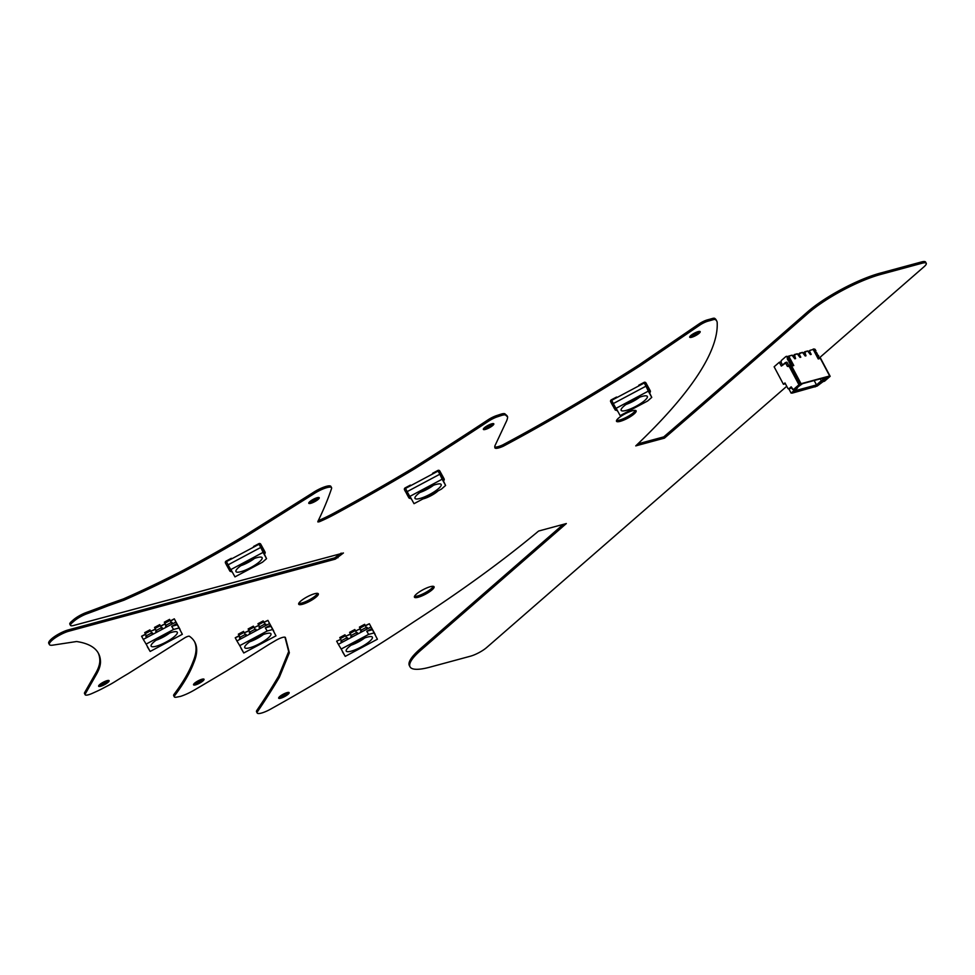 <?xml version="1.0" encoding="UTF-8"?>
<svg xmlns="http://www.w3.org/2000/svg" width="975" height="975" viewBox="0 0 975 975"><rect width="100%" height="100%" fill="white"/><g stroke="black" fill="none" stroke-linecap="round" stroke-linejoin="round"><path stroke-width="1.46" d="M786.74 386.283L486.61 647.583A12.98 2.986 -28 0 1 470.438 656.199L429.914 667.156A58.927 13.552 -28 0 1 410.036 666.839A58.927 13.552 -28 0 1 420.664 650.374L566.329 523.551L538.602 531.046A471.681 108.505 -28 0 1 414.009 621.733A464.856 106.933 -28 0 1 342.578 666.949A437.397 100.62 -28 0 1 271.538 708.606A12.541 2.888 -28 0 1 257.205 713.017A12.541 2.888 -28 0 1 257.376 711.848A1792.099 412.267 152 0 0 279.337 677.308A24453.256 5625.47 152 0 0 289.343 652.787A29412.788 6766.403 152 0 0 285.419 637.589A8.446 1.938 152 0 0 285.382 637.492A8.446 1.938 152 0 0 275.669 640.49L269.392 644.182A1505.108 346.247 -28 0 1 225.895 671.324A1301.674 299.447 -28 0 1 194.427 689.995A18.83 4.327 -28 0 1 180.607 696.357L176.767 697.125A9.652 2.218 -28 0 1 174.33 696.881A9.652 2.218 -28 0 1 174.769 695.528A454.204 104.483 152 0 0 193.611 663.171A284.2 65.386 152 0 0 194.829 642.184A284.2 65.386 152 0 0 189.406 636.261A4.083 0.938 152 0 0 184.677 637.869L128.347 673.53A136.622 31.432 152 0 0 115.038 681.598A26.971 6.203 -28 0 1 107.372 685.973A255.06 58.671 152 0 0 102.351 688.594A26.203 6.033 -28 0 1 96.367 691.519L92.881 693.091A9.628 2.218 -28 0 1 85.166 694.748A9.628 2.218 -28 0 1 85.227 693.981L96.379 674.444A178.925 41.157 152 0 0 100.486 661.976A304.212 69.981 152 0 0 98.487 653.433A304.212 69.981 152 0 0 76.574 641.526L52.76 645.145A16.356 3.766 -28 0 1 49.42 644.585A16.356 3.766 -28 0 1 52.394 639.99A13.297 3.059 -28 0 1 68.969 631.166L335.363 559.126L343.432 552.983L73.759 625.438A9.689 2.23 -28 0 1 70.493 625.377L69.822 624.134A9.689 2.23 -28 0 1 71.565 621.416L73.442 619.795A11.846 2.73 -28 0 1 86.153 612.568A352.767 81.157 152 0 0 107.628 604.476L123.411 598.906A257.583 59.256 152 0 0 183.763 570.034A335.107 77.098 152 0 0 244.92 535.47A17464.992 4017.817 152 0 0 312.378 493.07A13.589 3.132 -28 0 1 330.891 486.428L331.561 487.683A13.589 3.132 -28 0 1 331.512 488.658A1467.485 337.594 -28 0 1 317.911 521.381A7.629 1.755 152 0 0 317.887 521.905A7.629 1.755 152 0 0 317.947 521.978L319.508 521.686A44.752 10.298 152 0 0 335.022 514.166A498.31 114.636 152 0 0 414.594 468.829L413.924 467.573A1010.977 232.574 152 0 0 450.998 443.966A1034.073 237.888 152 0 0 487.866 419.945A9.994 2.303 -28 0 1 496.092 415.764A155.159 35.697 152 0 0 500.455 414.326A10.433 2.401 -28 0 1 504.965 413.875A499.395 114.892 152 0 0 506.951 415.618L507.622 416.873A92.869 21.365 -28 0 1 506.403 421.358L494.776 446.136L494.837 447.598A11.225 2.584 152 0 0 494.91 447.866A11.225 2.584 152 0 0 503.344 446.197L502.673 444.941A383.797 88.286 152 0 0 549.157 419.25A548.474 126.177 152 0 0 639.344 364.674L699.209 323.798A8.287 1.901 -28 0 1 707.582 319.824A83.887 19.293 152 0 0 712.347 318.508A6.435 1.487 -28 0 1 714.59 318.325A67.214 15.466 -28 0 1 716.125 319.885L716.796 321.141A67.214 15.466 -28 0 1 717.149 322.177A575.75 132.454 -28 0 1 635.749 445.892A11245.357 2586.992 -28 0 1 664.438 438.141L663.768 436.885A16073.862 3697.785 152 0 0 807.471 311.976A58.195 13.394 -28 0 1 880.291 273.11L921.351 261.983A12.48 2.876 -28 0 1 925.58 262.056L926.25 263.299A12.48 2.876 -28 0 1 923.995 266.797L819.28 357.971M70.493 625.377A9.689 2.23 -28 0 1 72.235 622.672L74.112 621.038A11.846 2.73 -28 0 1 86.812 613.823A352.767 81.157 152 0 0 108.298 605.731L107.628 604.476M108.298 605.731L124.081 600.161L123.411 598.906M124.081 600.161A257.583 59.256 152 0 0 184.433 571.289L183.763 570.034M184.433 571.289A335.107 77.098 152 0 0 245.578 536.725L244.92 535.47M245.578 536.725A17464.992 4017.817 152 0 0 313.048 494.325L312.378 493.07M313.048 494.325A13.589 3.132 -28 0 1 331.561 487.683M318.264 520.65L318.837 520.431A44.752 10.298 152 0 0 334.352 512.911A498.31 114.636 152 0 0 413.924 467.573M414.594 468.829A1010.977 232.574 152 0 0 451.657 445.222A1034.073 237.888 152 0 0 488.536 421.2A9.994 2.303 -28 0 1 496.763 417.02L496.092 415.764M496.763 417.02A155.159 35.697 152 0 0 501.126 415.582L500.455 414.326M501.126 415.582A10.433 2.401 -28 0 1 505.635 415.131A499.395 114.892 152 0 0 507.622 416.873M494.812 447.001A11.225 2.584 152 0 0 502.673 444.941M503.344 446.197A383.797 88.286 152 0 0 549.827 420.505A548.474 126.177 152 0 0 640.002 365.93L639.344 364.674M640.002 365.93L699.879 325.053L699.209 323.798M699.879 325.053A8.287 1.901 -28 0 1 708.252 321.08A83.887 19.293 152 0 0 713.005 319.751A6.435 1.487 -28 0 1 715.26 319.581A67.214 15.466 -28 0 1 716.796 321.141M637.857 443.893A11245.357 2586.992 -28 0 1 663.768 436.885M664.438 438.141A16073.862 3697.785 152 0 0 808.141 313.231A58.195 13.394 -28 0 1 880.961 274.365L922.021 263.238A12.48 2.876 -28 0 1 926.25 263.299M410.036 666.839L409.378 665.584A58.927 13.552 -28 0 1 419.993 649.118L563.27 524.379M257.376 711.848L256.705 710.604A1792.099 412.267 152 0 0 278.667 676.053A24453.256 5625.47 152 0 0 288.673 651.532A29412.788 6766.403 152 0 0 284.98 637.211M257.205 713.017L256.535 711.762A12.541 2.888 -28 0 1 256.705 710.604M279.337 677.308L278.667 676.053M289.343 652.787L288.673 651.532M174.33 696.881L173.672 695.626A9.652 2.218 -28 0 1 174.098 694.273A454.204 104.483 152 0 0 192.94 661.915A284.2 65.386 152 0 0 194.488 641.562M193.611 663.171L192.94 661.915M85.227 693.981L84.557 692.725L95.721 673.189A178.925 41.157 152 0 0 99.816 660.721A304.212 69.981 152 0 0 98.134 652.811M85.166 694.748L84.496 693.493A9.628 2.218 -28 0 1 84.557 692.725M49.42 644.585L48.75 643.329A16.356 3.766 -28 0 1 51.724 638.735A13.297 3.059 -28 0 1 68.311 629.911L334.693 557.871L341.165 553.13M691.714 337.253A5.923 1.365 -28 0 1 689.703 337.216A5.923 1.365 -28 0 1 694.297 333.231A5.923 1.365 -28 0 1 700.172 331.646A5.923 1.365 -28 0 1 697.539 334.474A5.923 1.365 -28 0 1 691.714 337.253M699.075 331.427A5.923 1.365 -28 0 1 691.043 335.997A5.923 1.365 -28 0 1 690.142 336.18M620.246 421.334A11.115 2.559 -28 0 1 616.492 421.273A11.115 2.559 -28 0 1 625.109 413.802A11.115 2.559 -28 0 1 636.114 410.841A11.115 2.559 -28 0 1 631.178 416.13A11.115 2.559 -28 0 1 620.246 421.334M635.395 410.414A11.115 2.559 -28 0 1 619.576 420.079A11.115 2.559 -28 0 1 616.541 420.444M485.355 429.427A5.923 1.365 -28 0 1 483.356 429.402A5.923 1.365 -28 0 1 487.939 425.417A5.923 1.365 -28 0 1 493.813 423.832A5.923 1.365 -28 0 1 491.181 426.66A5.923 1.365 -28 0 1 485.355 429.427M492.716 423.613A5.923 1.365 -28 0 1 484.685 428.183A5.923 1.365 -28 0 1 483.783 428.366M438.092 490.864A11.115 2.559 -28 0 1 423.686 498.737A11.115 2.559 -28 0 1 422.967 498.92M310.769 503.319A5.923 1.365 -28 0 1 308.77 503.283A5.923 1.365 -28 0 1 313.365 499.298A5.923 1.365 -28 0 1 319.239 497.725A5.923 1.365 -28 0 1 316.607 500.553A5.923 1.365 -28 0 1 310.769 503.319M318.143 497.506A5.923 1.365 -28 0 1 310.111 502.064A5.923 1.365 -28 0 1 309.209 502.259M418.178 597.248A11.115 2.559 -28 0 1 414.436 597.188A11.115 2.559 -28 0 1 423.04 589.717A11.115 2.559 -28 0 1 434.058 586.755A11.115 2.559 -28 0 1 429.122 592.057A11.115 2.559 -28 0 1 418.178 597.248M433.339 586.328A11.115 2.559 -28 0 1 417.519 595.993A11.115 2.559 -28 0 1 414.485 596.359M280.666 698.222A5.923 1.365 -28 0 1 278.667 698.197A5.923 1.365 -28 0 1 283.262 694.212A5.923 1.365 -28 0 1 289.136 692.628A5.923 1.365 -28 0 1 286.504 695.455A5.923 1.365 -28 0 1 280.666 698.222M288.039 692.408A5.923 1.365 -28 0 1 280.008 696.967A5.923 1.365 -28 0 1 279.106 697.162M302.445 604.293A11.115 2.559 -28 0 1 298.691 604.232A11.115 2.559 -28 0 1 307.308 596.761A11.115 2.559 -28 0 1 318.325 593.799A11.115 2.559 -28 0 1 313.389 599.089A11.115 2.559 -28 0 1 302.445 604.293M317.594 593.373A11.115 2.559 -28 0 1 301.775 603.038A11.115 2.559 -28 0 1 298.752 603.403M195.548 684.864A5.923 1.365 -28 0 1 193.55 684.828A5.923 1.365 -28 0 1 198.144 680.842A5.923 1.365 -28 0 1 204.019 679.258A5.923 1.365 -28 0 1 201.386 682.086A5.923 1.365 -28 0 1 195.548 684.864M202.91 679.039A5.923 1.365 -28 0 1 194.878 683.609A5.923 1.365 -28 0 1 193.976 683.792M100.632 686.278A5.923 1.365 -28 0 1 98.633 686.242A5.923 1.365 -28 0 1 103.228 682.256A5.923 1.365 -28 0 1 109.102 680.672A5.923 1.365 -28 0 1 106.47 683.499A5.923 1.365 -28 0 1 100.632 686.278M107.993 680.453A5.923 1.365 -28 0 1 99.962 685.023A5.923 1.365 -28 0 1 99.06 685.206M256.206 637.747A14.82 3.412 -28 0 1 270.806 633.604A14.82 3.412 -28 0 1 259.46 643.744A14.82 3.412 -28 0 1 244.701 647.485A14.82 3.412 -28 0 1 256.206 637.747M270.38 625.182L275.974 635.846L243.787 652.982L239.74 645.633L267.199 631.008L265.322 627.876L270.38 625.182L269.6 623.525L273.719 630.983L269.6 623.525L266.333 625.267L265.663 623.988L265.005 624.341L265.688 625.609M272.512 629.57L267.199 631.008M239.74 645.633L236.913 640.941L269.6 623.525L267.918 620.356L263.884 622.245L265.005 624.341M275.974 635.846L267.918 620.356L264.981 621.928M241.032 648.399L243.787 652.982M263.311 634.542A13.333 3.071 -28 0 1 249.673 641.794M271.013 626.34L265.322 627.876M254.719 638.723L253.293 639.978A11.858 2.73 152 0 0 259.837 636.492L257.936 636.87M259.813 628.741L259.118 627.473L259.801 628.753L256.522 630.496L255.852 629.216L255.194 629.57L255.877 630.837L250.648 633.628L248.15 628.948L253.378 626.157L255.877 630.837M249.966 632.361L249.308 632.702L249.99 633.969L246.724 635.712L246.005 634.384L245.359 634.725M240.642 638.479L239.472 637.857L240.179 639.198L236.913 640.941L235.231 637.772L238.168 636.2L235.231 637.772M253.317 639.953A11.858 2.73 152 0 0 259.813 636.504M249.113 630.764L244.274 632.69L246.078 636.066L244.567 633.189M248.15 631.276L245.359 632.373M255.17 627.144L257.814 625.804M239.314 635.993L235.255 637.821M259.118 627.473L259.764 627.132M258.923 625.536L257.948 626.06M255.194 629.57L254.085 627.461L255.194 627.193M250.441 633.263L249.308 632.702M256.327 630.118L255.682 630.472M246.529 635.347L245.883 635.688M259.618 628.375L260.252 628.034M265.493 625.243L266.138 624.902M254.365 627.961L253.378 626.157M253.402 626.194L248.15 628.948M243.592 631.422L238.351 634.164L239.996 637.284L240.837 638.857L246.066 636.066M264.834 624.049L265.688 625.621L260.447 628.4L257.961 623.72L263.189 620.929L264.834 624.049L259.606 626.828M264.176 622.745L263.213 620.965L257.961 623.72M357.654 641.148A14.82 3.412 -28 0 1 372.243 636.992A14.82 3.412 -28 0 1 360.896 647.132A14.82 3.412 -28 0 1 346.137 650.873A14.82 3.412 -28 0 1 357.654 641.148M371.816 628.57L377.41 639.234L345.235 656.37L341.177 649.021L368.648 634.396L366.758 631.264L371.816 628.57L371.048 626.913L375.156 634.372L371.048 626.913L367.77 628.656L367.1 627.388L366.442 627.729L367.124 628.997L361.896 631.788L359.397 627.108L364.626 624.317L367.124 629.009M373.949 632.958L368.648 634.396M341.177 649.021L338.349 644.329L371.048 626.913L369.354 623.744L365.332 625.633L366.442 627.729M377.41 639.234L369.354 623.744L366.417 625.316L369.391 623.793M342.469 651.787L345.235 656.37M364.747 637.93A13.333 3.071 -28 0 1 351.11 645.182M372.45 629.728L366.758 631.264M356.168 642.111L354.742 643.366A11.858 2.73 152 0 0 361.274 639.88L359.373 640.258M361.25 632.129L360.555 630.862L361.237 632.141L357.971 633.884L357.289 632.604L356.643 632.958L357.325 634.225L352.085 637.016L349.598 632.336L354.827 629.545L357.313 634.225M351.402 635.749L350.756 636.09L351.427 637.358L348.16 639.1L347.453 637.772L346.795 638.113M342.079 641.867L340.909 641.245L341.628 642.586L338.349 644.329L336.668 641.16L340.75 639.381M354.754 643.342A11.858 2.73 152 0 0 361.25 639.892M346.808 635.761L349.586 634.676L345.711 636.078L347.514 639.454L346.003 636.578M356.606 630.533L359.251 629.192M360.555 630.862L361.213 630.52M360.36 628.924L359.385 629.448M356.643 632.958L355.522 630.849L356.631 630.581M349.586 634.676L350.561 634.152M351.89 636.651L350.756 636.09M357.776 633.506L357.118 633.86M347.965 638.735L347.319 639.076M361.055 631.763L361.688 631.422M366.929 628.631L367.575 628.29M355.814 631.349L354.827 629.545M339.788 637.553L345.016 634.774L339.788 637.553L342.274 642.245L347.502 639.454M365.613 626.133L364.626 624.317M364.65 624.353L359.397 627.108M647.315 396.411A14.82 3.412 -28 0 1 635.444 406.599A14.82 3.412 -28 0 1 621.075 410.134A14.82 3.412 -28 0 1 632.641 400.372A14.82 3.412 -28 0 1 647.193 396.24A14.82 3.412 -28 0 1 647.315 396.411M651.751 397.398L647.632 400.993L620.173 415.618L616.127 408.281L648.302 391.133L651.751 397.398L648.948 391.536A1.487 1.438 151.1 0 0 649.582 389.573L648.46 387.465A1.487 1.438 151.1 0 1 648.46 387.465L650.24 390.768A1.487 1.438 151.1 0 1 649.606 392.73L645.986 386.161L613.299 403.577L645.986 386.161L644.231 383.017L611.666 400.359L613.714 404.32M648.302 391.133L645.767 385.722M620.173 415.618L616.127 408.281M639.697 397.178A13.333 3.071 -28 0 1 626.047 404.442M631.824 401.59A11.858 2.73 152 0 1 627.291 403.565A11.858 2.73 152 0 0 631.837 401.602L631.495 400.993M638.308 397.715A11.858 2.73 -28 0 1 633.762 400.591L633.409 399.957L633.762 400.591A11.858 2.73 -28 0 0 638.284 397.727M648.862 391.389L647.717 389.293A1.487 1.438 151.1 0 0 648.351 387.331L647.229 385.235A1.487 1.438 151.1 0 0 647.217 385.21L649.009 388.525A1.487 1.438 151.1 0 1 648.375 390.487L648.862 391.389M647.632 389.147L647.144 388.257L647.632 389.147M614.53 405.819L614.945 406.563M615.761 408.062L616.176 408.805M617.004 410.292L617.407 411.048M647.863 386.38A1.487 1.438 151.1 0 1 647.888 386.417L647.229 385.235M639.076 385.759L638.783 385.198L644.012 382.419A1.487 1.438 151.1 0 1 645.986 382.968L647.108 385.088A1.487 1.438 151.1 0 1 647.217 385.21M645.803 385.783L644.682 383.687M647.766 386.283A1.487 1.438 151.1 0 1 647.144 388.257L646.486 387.063A1.487 1.438 151.1 0 0 647.108 385.088L646.657 384.187A1.487 1.438 151.1 0 0 646.632 384.15M646.644 384.162L645.986 382.968A1.487 1.438 151.1 0 1 645.998 382.992L646.657 384.187M649.106 388.623A1.487 1.438 151.1 0 1 649.106 388.647A1.487 1.438 151.1 0 1 649.118 388.659L648.46 387.465A1.487 1.438 151.1 0 0 648.338 387.282M612.58 405.283L613.043 406.136A1.487 1.438 -28.9 0 0 615.03 406.709L615.688 407.903A1.487 1.438 -28.9 0 1 613.714 407.355L613.702 407.331A1.487 1.438 -28.9 0 0 613.714 407.355M613.823 407.526L614.274 408.379A1.487 1.438 -28.9 0 0 616.261 408.952L616.919 410.146A1.487 1.438 -28.9 0 1 614.945 409.585A1.487 1.438 -28.9 0 0 614.945 409.585L614.945 409.585M611.8 403.894A1.487 1.438 -28.9 0 0 613.787 404.479L614.445 405.673A1.487 1.438 -28.9 0 1 612.471 405.112A1.487 1.438 -28.9 0 0 612.471 405.112L610.691 401.798A1.487 1.438 -28.9 0 1 611.325 399.823L616.553 397.044L616.858 397.605L616.553 397.044M441.163 484.477A14.82 3.412 -28 0 1 429.293 494.654A14.82 3.412 -28 0 1 414.923 498.188A14.82 3.412 -28 0 1 426.477 488.438A14.82 3.412 -28 0 1 441.041 484.307A14.82 3.412 -28 0 1 441.163 484.477M445.599 485.465L441.48 489.06L414.022 503.685L409.963 496.336L442.15 479.2L445.599 485.465L442.796 479.602A1.487 1.438 151.1 0 0 443.418 477.628L442.309 475.532A1.487 1.438 151.1 0 0 442.297 475.52L444.088 478.822A1.487 1.438 151.1 0 1 443.454 480.797L439.835 474.228L407.136 491.644L439.835 474.228L438.067 471.083L405.515 488.426L407.55 492.387M442.15 479.2L439.615 473.789M414.022 503.685L409.963 496.336M433.534 485.245A13.333 3.071 -28 0 1 419.896 492.497M425.673 489.657A11.858 2.73 152 0 1 421.139 491.632A11.858 2.73 152 0 0 425.673 489.669L425.344 489.06M432.144 485.782A11.858 2.73 -28 0 1 427.598 488.658L427.257 488.024L427.598 488.658A11.858 2.73 -28 0 0 432.12 485.794M442.711 479.456L441.553 477.36A1.487 1.438 151.1 0 0 442.187 475.398L441.078 473.289A1.487 1.438 151.1 0 1 441.078 473.289L442.845 476.592A1.487 1.438 151.1 0 1 442.211 478.554L442.711 479.456M441.48 477.214L440.98 476.312L441.48 477.214M408.379 493.886L408.781 494.63M409.61 496.117L410.024 496.872M410.841 498.359L411.255 499.102M441.712 474.447A1.487 1.438 151.1 0 1 441.736 474.484L441.078 473.289A1.487 1.438 151.1 0 0 440.956 473.107M439.652 473.85L438.531 471.754M441.614 474.35A1.487 1.438 151.1 0 1 440.98 476.324L440.322 475.13A1.487 1.438 151.1 0 0 440.956 473.155L440.493 472.253A1.487 1.438 151.1 0 0 440.481 472.229A1.487 1.438 151.1 0 1 440.481 472.229L440.956 473.155M432.924 473.826L432.62 473.265L437.848 470.474A1.487 1.438 151.1 0 1 439.835 471.059L440.493 472.253M442.942 476.69A1.487 1.438 151.1 0 1 442.967 476.726L442.309 475.532M406.88 494.203A1.487 1.438 -28.9 0 0 408.866 494.776L409.524 495.97A1.487 1.438 -28.9 0 1 407.55 495.41A1.487 1.438 -28.9 0 0 407.55 495.41L406.429 493.35M408.123 496.446A1.487 1.438 -28.9 0 0 408.123 496.458A1.487 1.438 -28.9 0 0 410.097 497.018L410.755 498.213A1.487 1.438 -28.9 0 1 408.781 497.652L407.66 495.592M408.135 496.482L408.781 497.64A1.487 1.438 -28.9 0 0 408.781 497.652M410.39 485.111L410.707 485.66L410.39 485.111L405.161 487.89A1.487 1.438 -28.9 0 0 404.528 489.864L405.649 491.961A1.487 1.438 -28.9 0 0 407.635 492.546L408.293 493.74A1.487 1.438 -28.9 0 1 406.319 493.179A1.487 1.438 -28.9 0 0 406.319 493.179L406.307 493.155M216.718 551.899L215.67 552.496M262.104 557.663A14.82 3.412 -28 0 1 250.234 567.852A14.82 3.412 -28 0 1 235.877 571.387A14.82 3.412 -28 0 1 247.431 561.624A14.82 3.412 -28 0 1 261.983 557.505A14.82 3.412 -28 0 1 262.104 557.663M266.553 558.663L262.421 562.246L234.963 576.883L230.917 569.534L263.092 552.386L266.553 558.663L263.738 552.801A1.487 1.438 151.1 0 0 264.371 550.826L263.25 548.73A1.487 1.438 151.1 0 0 263.238 548.706L265.029 552.021A1.487 1.438 151.1 0 1 264.396 553.995L260.776 547.426L228.089 564.842L260.776 547.426L259.021 544.269L226.456 561.624L228.503 565.585M263.092 552.386L260.557 546.975M234.963 576.883L230.917 569.534M254.487 558.443A13.333 3.071 -28 0 1 240.837 565.695M242.056 564.842A11.858 2.73 152 0 0 246.626 562.855L246.285 562.246M253.098 558.967A11.858 2.73 -28 0 1 248.552 561.844L248.198 561.222L248.552 561.844A11.858 2.73 -28 0 0 253.073 558.98M261.897 546.293A1.487 1.438 151.1 0 1 262.007 546.463L262.665 547.658A1.487 1.438 151.1 0 1 262.677 547.682L263.798 549.778A1.487 1.438 151.1 0 1 263.165 551.753L262.507 550.558A1.487 1.438 151.1 0 0 263.14 548.584A1.487 1.438 151.1 0 1 263.238 548.706M261.946 549.51L262.421 550.412L261.934 549.51A1.487 1.438 151.1 0 0 262.555 547.548L261.446 545.439A1.487 1.438 151.1 0 1 261.446 545.439A1.487 1.438 151.1 0 0 261.422 545.403M229.32 567.072L229.734 567.828M230.551 569.315L230.965 570.058M231.794 571.557L232.196 572.301M242.08 564.83A11.858 2.73 152 0 0 246.626 562.855M260.593 547.048L259.752 545.452M262.677 547.682L262.019 546.487A1.487 1.438 151.1 0 1 262.019 546.487L263.798 549.778M253.866 547.024L253.573 546.463L258.802 543.672A1.487 1.438 151.1 0 1 260.788 544.245L261.897 546.353A1.487 1.438 151.1 0 1 261.276 548.316L261.934 549.51M263.896 549.888A1.487 1.438 151.1 0 1 263.908 549.9A1.487 1.438 151.1 0 1 263.908 549.924L263.25 548.73M227.833 567.401A1.487 1.438 -28.9 0 0 229.82 567.974L230.478 569.168A1.487 1.438 -28.9 0 1 228.503 568.608A1.487 1.438 -28.9 0 0 228.503 568.608L227.382 566.536M229.734 570.85A1.487 1.438 -28.9 0 1 229.722 570.826L229.088 569.668A1.487 1.438 -28.9 0 0 231.051 570.217L231.709 571.399A1.487 1.438 -28.9 0 1 229.734 570.85L228.613 568.778M231.343 558.297L231.648 558.858L231.343 558.297L226.115 561.088A1.487 1.438 -28.9 0 0 225.481 563.05L226.602 565.159A1.487 1.438 -28.9 0 0 226.602 565.171A1.487 1.438 -28.9 0 0 228.577 565.732L229.235 566.926A1.487 1.438 -28.9 0 1 227.26 566.365A1.487 1.438 -28.9 0 0 227.26 566.365L226.602 565.171L227.26 566.353M407.611 471.339L398.348 476.812M162.581 636.212A14.82 3.412 -28 0 1 177.182 632.068A14.82 3.412 -28 0 1 165.823 642.208A14.82 3.412 -28 0 1 151.064 645.95A14.82 3.412 -28 0 1 162.581 636.212M176.743 623.647L182.337 634.298L150.162 651.446L146.116 644.097L173.574 629.472L171.685 626.34L176.743 623.647L175.975 621.989L180.082 629.448L175.975 621.989L172.709 623.732L172.027 622.452L171.368 622.806L172.051 624.073L166.822 626.864L164.324 622.184L169.565 619.393L172.051 624.073M178.876 628.034L173.574 629.472M146.116 644.097L143.288 639.405L175.975 621.989L174.293 618.82L170.527 621.209M182.337 634.298L174.293 618.82L171.344 620.38M147.396 646.864L150.162 651.446M169.674 633.007A13.333 3.071 -28 0 1 156.037 640.258M177.377 624.804L171.685 626.34M161.094 637.187L159.668 638.442A11.858 2.73 152 0 0 166.201 634.957L164.3 635.334M166.177 627.205L165.494 625.938L166.164 627.217L162.898 628.948L162.216 627.681L161.57 628.034L162.252 629.302M156.329 630.813L155.683 631.166L156.353 632.434L153.087 634.177L152.38 632.836L151.722 633.189M147.006 636.943L145.836 636.322L146.555 637.662L143.288 639.405L141.594 636.236L144.544 634.664L141.594 636.236M159.693 638.418A11.858 2.73 152 0 0 166.177 634.957M151.734 630.837L154.513 629.74L150.637 631.154L152.441 634.518L150.93 631.654M165.287 624L164.324 624.524M145.677 634.445L141.619 636.285M161.57 625.658L164.178 624.268L160.717 626.438M165.494 625.938L166.14 625.597M154.513 629.74L155.488 629.228M156.817 631.715L155.683 631.166M162.703 628.582L162.057 628.924M152.892 633.811L152.246 634.152M165.982 626.84L166.615 626.498M171.856 623.707L172.502 623.354M161.399 627.729L162.24 629.302L157.012 632.092L154.525 627.412L159.754 624.622L160.29 625.633L161.399 627.729L156.171 630.52M159.754 624.622L161.57 628.034M149.967 629.887L144.714 632.629L146.36 635.737L147.201 637.309L152.441 634.53M169.565 619.393L171.368 622.806M169.577 619.43L164.324 622.184M813.211 349.464L809.957 350.342L808.897 351.719L809.957 350.342L813.211 349.464L818.244 358.946L813.211 349.464L818.244 358.946L813.211 349.464L818.244 358.946L813.211 349.464L809.957 350.342L809.677 351.512L811.2 354.376L809.677 351.512L811.2 354.376L810.42 354.583L808.897 351.719L810.42 354.583L811.2 354.376L809.677 351.512L811.2 354.376L809.677 351.512L807.617 350.976L804.753 351.756L805.996 355.79L804.473 352.913L805.996 355.79L805.216 355.997L803.693 353.133L805.216 355.997L805.996 355.79L804.473 352.913L805.996 355.79L804.473 352.913L802.401 352.389L799.549 353.157L799.268 354.327L800.792 357.191L799.268 354.327L800.792 357.191L800.012 357.398L798.488 354.534L800.012 357.398L800.792 357.191L799.268 354.327L800.792 357.191L799.268 354.327L797.197 353.791L794.332 354.571L795.588 358.593L794.064 355.729L795.588 358.593L794.808 358.812L793.284 355.948L794.808 358.812L795.588 358.593L794.064 355.729L795.588 358.593L794.064 355.729L791.993 355.205L788.738 356.082L793.784 365.552L788.958 365.966L791.615 364.284L788.958 365.966L790.64 363.577L789.031 362.212L790.237 361.554L789.482 359.836L790.262 361.298L789.482 359.836L788.324 360.031M787.776 356.594L791.993 355.205L794.808 358.812L795.588 358.593L794.808 358.812L795.588 358.593L794.808 358.812L793.284 355.948L794.808 358.812L793.284 355.948L794.064 355.729L791.993 355.205L787.776 356.594L788.738 356.082L793.784 365.552L790.006 365.686L791.615 364.284L788.958 365.966L790.579 364.565L788.434 360.116L789.482 359.836M790.579 364.565L790.311 362.944L789.616 363.309L789.031 362.212L790.237 361.554L789.202 361.835L787.325 359.007L788.897 358.044L787.349 358.763L787.178 357.057L787.849 358.325L788.897 358.044L787.325 359.007L789.214 361.579L790.262 361.298L789.043 361.969L790.091 361.676L790.567 362.871L789.957 361.713L790.567 362.871L790.067 361.932L789.031 362.212L790.067 361.932L790.567 362.871L789.957 361.713M788.434 360.116L788.385 358.483L788.97 359.848L788.373 358.727L787.325 359.007L788.897 358.044L786.922 356.277L785.874 356.558L788.214 356.765L785.874 356.558L788.214 356.765L788.897 358.044L788.214 356.765L785.874 356.558L781.231 360.604L785.874 356.558L788.214 356.765M782.547 365.028L781.109 362.334L781.231 360.604L781.109 362.334L782.547 365.028L781.109 362.334L781.231 360.604L785.874 356.558M790.64 363.577L791.688 363.297L790.64 363.577L791.688 363.297L791.615 364.284L791.347 362.663L790.311 362.944L791.688 363.297L790.311 362.944M817.635 355.546L817.306 354.23L816.099 354.888L814.393 351.695L816.282 354.266L815.502 352.804L816.538 352.523L814.978 352.792L814.393 351.695L815.441 351.414L814.393 351.695L814.247 349.732L812.943 349.233L813.979 348.952L812.431 349.672L815.283 349.452L814.247 349.732L814.418 351.451L815.441 351.414L814.393 351.695M817.074 355.887L816.099 354.888L817.318 353.986L816.538 352.523L815.502 352.804M815.392 352.706L816.538 352.523L817.318 353.986L816.112 354.644L817.16 354.364L816.112 354.644L816.684 355.985L818.415 355.339L817.367 355.619L818.756 355.972L817.367 355.619M814.978 352.792L816.026 352.511L815.441 351.414L816.026 352.511L814.978 352.792L816.026 352.511L815.453 351.158L814.418 351.451L814.247 349.732L815.283 349.452L814.247 349.732M814.917 351L815.953 350.72L815.453 351.158L815.283 349.452L815.441 351.414M817.672 357.849L818.683 356.96L817.672 357.849L818.683 356.96L817.44 357.423L817.708 356.253L817.647 357.24L818.756 355.972L817.708 356.253M818.683 356.96L818.415 355.339L818.683 356.96L817.647 357.24L818.756 355.972M818.293 357.313L817.842 358.166L818.293 357.313L820.426 357.996L818.244 358.946L820.328 358.373L829.676 375.96L801.048 383.699L793.284 389.683L795.88 388.976L792.053 392.876M788.738 356.082L793.784 365.552L791.7 366.125L801.048 383.699L800.231 384.406L790.506 366.088L789.202 366.442L798.939 384.747L793.284 389.683L792.541 389.391L795.88 388.976L791.115 393.132L788.885 388.928L791.115 393.132L792.675 392.706L791.115 393.132L788.885 388.928M809.957 350.342L808.58 351.536M804.753 351.756L803.693 353.133L804.753 351.756L807.617 350.976L810.42 354.583L811.2 354.376L810.42 354.583L811.2 354.376L810.42 354.583L807.617 350.976L803.376 352.95M799.549 353.157L799.268 354.327L798.488 354.534L799.549 353.157L802.401 352.389L805.216 355.997L805.996 355.79L805.216 355.997L805.996 355.79L805.216 355.997L802.401 352.389L798.172 354.352M794.332 354.571L794.064 355.729L794.332 354.571L797.197 353.791L800.012 357.398L800.792 357.191L800.012 357.398L800.792 357.191L800.012 357.398L797.197 353.791L792.967 355.765M818.244 358.946L820.328 358.373L829.676 375.96L828.86 376.655L830.164 376.313L824.509 381.237L821.901 381.932L815.088 386.929L821.901 381.932L824.509 381.237L830.164 376.313L820.426 357.996L818.634 357.947L820.426 357.996L830.164 376.313L817.135 386.088L792.188 393.132M785.399 383.748L783.437 384.284L785.399 383.748L783.437 384.284L774.126 366.783L779.293 362.273L781.328 366.088L785.375 362.578L787.398 366.393L789.202 366.442L798.939 384.747L793.284 389.683L791.176 386.843L792.541 389.391L791.176 386.843L788.763 388.964L791.176 386.843L788.763 388.964L788.019 388.672L791.749 387.916L788.019 388.672L784.973 382.943L788.019 388.672L784.973 382.943L783.437 384.284L774.126 366.783L779.293 362.273L781.328 366.088L785.375 362.578L787.398 366.393L791.7 366.125L801.048 383.699L798.939 384.747L789.202 366.442L787.398 366.393L788.958 365.966L786.935 362.152L785.375 362.578L787.398 366.393L788.958 365.966L787.398 366.393M814.162 380.518L816.502 384.93L814.162 380.518L816.502 384.93L794.113 390.975L816.502 384.93L816.965 385.771L792.504 392.389L797.27 388.233L795.442 388.732L802.523 383.663L826.983 377.045L824.96 378.812L826.788 378.312L823.558 381.128L821.73 381.615L816.965 385.771L792.504 392.389L797.27 388.233L795.442 388.732L802.523 383.663L826.983 377.045L824.96 378.812L826.788 378.312L823.558 381.128L821.73 381.615L816.965 385.771L792.504 392.389L797.27 388.233L797.684 386.783M783.437 384.284L784.973 382.943L783.437 384.284L774.126 366.783L779.293 362.273L781.146 361.774L779.293 362.273L781.328 366.088L786.935 362.152L785.375 362.578M790.006 365.686L792.102 365.747L791.42 364.455M794.113 390.975L816.502 384.93L824.813 378.788L823.095 380.274L823.558 381.128L821.73 381.615L816.965 385.771L816.502 384.93L821.279 380.774L821.73 381.615L821.279 380.774L823.095 380.274L823.558 381.128L823.095 380.274L824.813 378.788M820.267 378.861L821.73 381.615M823.363 378.032L823.704 378.666L823.363 378.032L823.704 378.666L824.911 377.605L823.704 378.666L824.96 378.812L826.788 378.312L823.558 381.128M822.083 378.373L823.095 380.274L822.083 378.373L823.095 380.274L821.279 380.774L816.502 384.93L816.965 385.771M789.202 361.835L790.237 361.554M787.91 360.104L787.349 358.763L788.897 358.044M787.849 358.325L787.178 357.057M791.615 364.284L791.688 363.297M816.684 355.985L816.099 354.888L817.318 353.986L816.27 354.51L817.318 353.986L816.538 352.523M815.283 349.452L813.979 348.952L815.953 350.72M798.939 384.747L800.231 384.406L790.506 366.088L793.784 365.552L791.7 366.125L801.048 383.699L830.164 376.313L820.426 357.996L819.122 358.349L820.328 358.373L829.676 375.96L801.048 383.699M793.284 389.683L795.88 388.976L791.115 393.132M817.842 358.166L818.634 357.947M820.328 358.373L819.122 358.349L820.426 357.996M829.676 375.96L828.86 376.655L830.164 376.313M788.958 365.966L786.935 362.152L788.958 365.966M781.146 361.774L779.293 362.273M791.749 387.916L788.763 388.964M800.231 384.406L790.506 366.088L789.202 366.442M790.506 366.088L791.7 366.125M797.27 388.233L797.855 387.112L795.442 388.732L802.523 383.663L826.983 377.045L824.96 378.812L823.704 378.666L824.911 377.605M797.062 387.319L797.855 387.112M823.704 378.666L824.96 378.812M788.97 359.848L788.263 358.52M793.784 365.552L792.102 365.747M86.812 613.823L86.153 612.568M319.508 521.686L318.837 520.431M335.022 514.166L334.352 512.911M451.657 445.222L450.998 443.966M488.536 421.2L487.866 419.945M505.635 415.131L504.965 413.875M549.827 420.505L549.157 419.25M708.252 321.08L707.582 319.824M713.005 319.751L712.347 318.508M715.26 319.581L714.59 318.325M808.141 313.231L807.471 311.976M880.961 274.365L880.291 273.11M922.021 263.238L921.351 261.983M420.664 650.374L419.993 649.118M174.769 695.528L174.098 694.273M96.379 674.444L95.721 673.189M100.486 661.976L99.816 660.721M52.394 639.99L51.724 638.735M68.969 631.166L68.311 629.911M335.363 559.126L334.693 557.871M337.984 557.737L337.313 556.481M72.235 622.672L71.565 621.416M74.112 621.038L73.442 619.795M248.003 631.032L245.395 632.422M267.942 620.405L265.005 621.977M240.118 637.516L239.472 637.857M246.053 634.457L245.395 634.81M240.167 637.589L239.509 637.943M255.036 629.265L249.807 632.056M253.914 627.169L248.686 629.96M239.996 637.284L245.225 634.493M238.875 635.176L244.103 632.397M263.725 621.94L258.497 624.731M349.44 634.42L346.832 635.81M341.567 640.904L340.909 641.245M347.49 637.845L346.844 638.198M341.603 640.989L340.957 641.331M356.472 632.653L351.244 635.444M355.351 630.557L350.122 633.348M354.839 629.582L349.611 632.373M341.433 640.672L346.661 637.882M340.324 638.564L345.552 635.785M366.283 627.437L361.055 630.216M365.162 625.328L359.933 628.119M649.009 388.525L648.351 387.331M650.24 390.768L649.582 389.573M611.825 403.942L612.458 405.088M442.845 476.592L442.187 475.398M444.088 478.822L443.418 477.628M406.904 494.24L407.538 495.398M259.484 544.976L259.118 544.306L259.484 544.976M261.897 546.353L262.555 547.548M265.029 552.021L264.371 550.826M227.858 567.438L228.491 568.583M154.379 629.497L151.759 630.886M174.318 618.869L171.368 620.441M146.494 635.98L145.836 636.322M152.417 632.921L151.771 633.263M146.53 636.053L145.884 636.407M160.29 625.633L155.049 628.412M159.766 624.658L154.537 627.437M146.36 635.737L151.6 632.958M145.251 633.64L150.479 630.849M171.21 622.501L165.982 625.292M170.089 620.405L164.86 623.196M789.043 361.969L790.091 361.676M789.214 361.579L790.262 361.298M787.325 359.007L788.373 358.727M787.349 358.763L788.385 358.483M789.031 362.212L790.067 361.932M817.16 354.364L816.112 354.644M817.306 354.23L816.27 354.51M817.318 353.986L816.282 354.266M815.453 351.158L814.418 351.451M817.135 354.607L816.099 354.888M238.351 634.164L243.579 631.386M164.153 624.219L161.533 625.609M144.714 632.629L149.943 629.85M788.287 360.031L789.323 359.751M816.392 352.426L815.356 352.706"/></g></svg>
